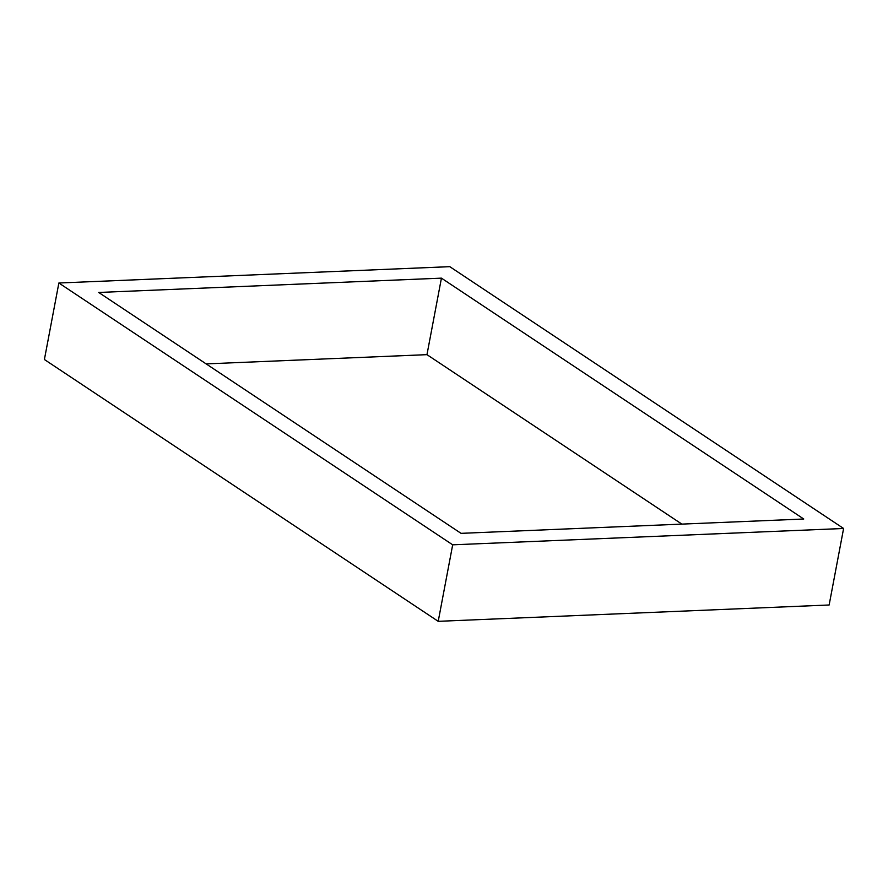 <?xml version="1.0" encoding="UTF-8"?>
<svg xmlns="http://www.w3.org/2000/svg" width="888" height="888" viewBox="0 0 888 888"><rect width="100%" height="100%" fill="white"/><g stroke="black" fill="none" stroke-linecap="round" stroke-linejoin="round"><path stroke-width="1.33" d="M58.863 283.006L452.68 544.821L843.6 528.482L449.783 266.666L58.863 283.006L44.4 359.518L438.217 621.334L452.68 544.821M438.217 621.334L829.137 604.994L843.6 528.482M206.138 363.891L426.973 354.656L681.862 524.109M803.751 519.014L461.027 533.344L98.712 292.463L441.436 278.144L803.751 519.014M441.436 278.144L426.973 354.656"/></g></svg>
